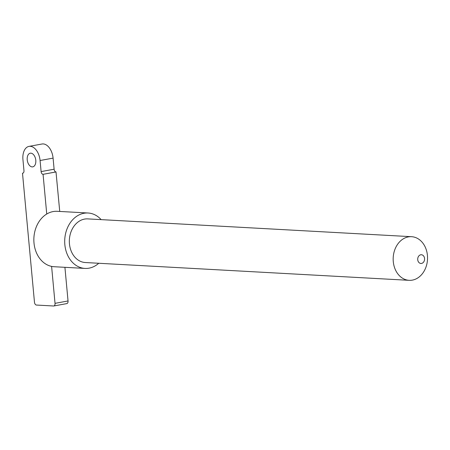 <?xml version="1.0" encoding="UTF-8"?>
<svg xmlns="http://www.w3.org/2000/svg" width="450" height="450" viewBox="0 0 450 450"><rect width="100%" height="100%" fill="white"/><g stroke="black" fill="none" stroke-linecap="round" stroke-linejoin="round"><path stroke-width="0.67" d="M420.744 254.784A4.371 3.437 -86.9 0 1 424.305 260.724A4.371 3.437 -86.9 0 1 418.393 261.81A4.371 3.437 -86.9 0 1 420.744 254.784M408.347 236.897A21.853 17.173 93.1 0 0 393.171 259.605A21.853 17.173 93.1 0 0 409.157 280.327A21.853 17.173 93.1 0 0 427.5 259.453A21.853 17.173 93.1 0 0 411.553 236.694A21.853 17.173 93.1 0 0 408.347 236.897M409.157 280.327L85.326 262.53A21.853 17.173 -86.9 0 1 69.339 241.808A21.853 17.173 -86.9 0 1 84.521 219.099A21.853 17.173 -86.9 0 1 87.722 218.891L411.553 236.694M66.583 303.615A2.773 1.688 -100.4 0 0 66.825 303.598A2.773 1.688 -100.4 0 0 68.04 300.96L64.918 267.317M68.04 300.96L55.029 303.345A2.773 1.688 79.6 0 1 53.82 305.978A2.773 1.688 79.6 0 1 53.572 305.994L36.439 305.049A2.773 1.688 79.6 0 1 34.47 302.214L22.5 173.194L23.085 173.087M53.083 158.124A13.877 8.432 -100.4 0 0 42.019 144.006L29.008 146.385A13.877 8.432 79.6 0 1 40.078 160.509L53.083 158.124L54.113 169.217L41.108 171.596A2.666 1.62 -100.4 0 0 42.992 174.324L56.002 171.939A2.666 1.62 79.6 0 1 54.113 169.217M59.738 211.444L56.002 171.939M98.747 263.267A27.754 21.808 -86.9 0 1 84.999 268.419L54.157 266.726A27.754 21.808 -86.9 0 1 51.604 266.394A27.754 21.808 93.1 0 1 33.998 242.983A27.754 21.808 93.1 0 1 46.744 214.02A27.754 21.808 -86.9 0 1 53.134 211.567A27.754 21.808 -86.9 0 1 57.201 211.309L88.048 213.002A27.754 21.808 -86.9 0 1 101.149 219.634M84.999 268.419A27.754 21.808 -86.9 0 1 64.845 244.682A27.754 21.808 -86.9 0 1 83.976 213.261A27.754 21.808 -86.9 0 1 88.048 213.002M46.744 214.02L43.065 174.324L56.07 171.945M55.029 303.345L51.604 266.394M30.87 153.174A6.941 4.219 79.6 0 1 35.736 159.773A6.941 4.219 79.6 0 1 32.76 166.86A6.941 4.219 79.6 0 1 32.147 166.899A6.941 4.219 79.6 0 1 27.281 160.301A6.941 4.219 79.6 0 1 30.257 153.214A6.941 4.219 79.6 0 1 30.87 153.174M23.029 173.115L22.567 173.199A2.666 1.62 -100.4 0 0 22.804 173.188A2.666 1.62 -100.4 0 0 23.968 170.657L22.939 159.564A13.877 8.432 79.6 0 1 29.008 146.385M41.108 171.596L40.078 160.509M53.82 305.978L66.825 303.598"/></g></svg>
